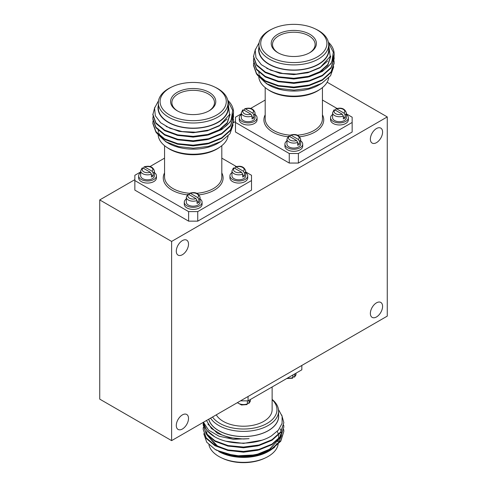 <?xml version="1.0" encoding="UTF-8"?>
<svg xmlns="http://www.w3.org/2000/svg" width="487" height="487" viewBox="0 0 487 487"><rect width="100%" height="100%" fill="white"/><g stroke="black" fill="none" stroke-linecap="round" stroke-linejoin="round"><path stroke-width="0.73" d="M182.4 429.004A8.638 4.992 120 0 0 188.049 421.395A8.638 4.992 120 0 0 186.722 414.467A8.638 4.992 120 0 0 182.4 414.894A8.638 4.992 120 0 0 176.757 422.509A8.638 4.992 120 0 0 178.084 429.437A8.638 4.992 120 0 0 182.4 429.004M376.481 142.654A8.638 4.992 120 0 0 382.125 135.039A8.638 4.992 120 0 0 380.797 128.118A8.638 4.992 120 0 0 376.481 128.544A8.638 4.992 120 0 0 370.832 136.159A8.638 4.992 120 0 0 372.159 143.081A8.638 4.992 120 0 0 376.481 142.654M182.4 254.701A8.638 4.992 120 0 0 188.049 247.092A8.638 4.992 120 0 0 186.722 240.164A8.638 4.992 120 0 0 182.4 240.596A8.638 4.992 120 0 0 176.757 248.206A8.638 4.992 120 0 0 178.084 255.133A8.638 4.992 120 0 0 182.4 254.701M376.481 316.958A8.638 4.992 120 0 0 382.125 309.342A8.638 4.992 120 0 0 380.797 302.421A8.638 4.992 120 0 0 376.481 302.847A8.638 4.992 120 0 0 370.832 310.463A8.638 4.992 120 0 0 372.159 317.384A8.638 4.992 120 0 0 376.481 316.958M387.262 116.923L171.619 241.424L171.619 440.625L387.262 316.124L387.262 116.923L327.136 82.212M235.483 121.549L233.462 122.718M134.85 179.648L99.738 199.926L99.738 399.127L171.619 440.625M171.619 241.424L99.738 199.926M272.123 386.958L272.123 409.689A28.623 16.528 180 0 1 263.741 421.377A28.623 16.528 180 0 1 216.295 414.833M272.123 399.669A33.475 19.328 180 0 1 267.168 423.355A33.475 19.328 180 0 1 212.521 417.012M272.123 399.413A35.082 20.253 180 0 1 278.582 411.125A35.082 20.253 180 0 1 268.307 425.443A35.082 20.253 180 0 1 210.585 418.132M278.582 411.125L278.582 416.263A35.082 20.253 180 0 1 268.307 430.587A35.082 20.253 180 0 1 232.439 435.488A35.082 20.253 180 0 1 208.783 419.167M278.174 444.29A34.863 20.125 180 0 1 268.148 456.459A34.863 20.125 180 0 1 265.579 457.804A34.863 20.125 180 0 1 221.421 457.804A34.863 20.125 180 0 1 208.917 444.765M277.255 431.36A35.18 20.314 180 0 1 277.882 432.785M278.01 433.132A35.18 20.314 180 0 1 278.436 434.69M278.521 435.153A35.18 20.314 180 0 1 278.619 435.914M278.661 436.395A35.18 20.314 180 0 1 278.527 438.994M278.394 439.676A35.18 20.314 180 0 1 277.706 441.837M276.829 443.59A35.18 20.314 180 0 1 274.004 447.2M271.74 449.197A35.18 20.314 180 0 1 269.195 450.956M280.348 428.889L281.157 431.293M281.249 431.701L281.516 435.098M281.474 435.725L277.809 444.101M274.613 447.322L270.09 450.457C257.885 457.762 236.889 459.046 222.766 453.312L218.626 451.449A35.18 20.314 180 0 0 268.374 451.449L270.09 450.457M208.692 419.222A35.18 20.314 0 0 0 232.445 435.548A35.18 20.314 0 0 0 268.374 430.63A35.18 20.314 0 0 0 278.582 414.729M203.225 422.375L206.665 430.234L214.791 436.845C229.706 445.55 256.838 445.215 271.423 435.902L278.4 430.112L282.083 423.355L282.119 416.269L278.467 409.506M215.291 449.525L216.581 450.268L235.099 455.905L256.929 454.834A40.342 23.291 0 0 1 226.096 453.884C241.138 457.914 260.356 455.631 272.026 448.478L280.774 440.644L283.842 431.458L283.714 429.534M256.929 454.834C262.767 453.507 267.801 451.571 272.026 449.026L280.774 441.198L283.842 431.458M203.304 422.947L203.158 424.871L206.226 433.509L214.974 440.79L228.062 445.568L243.5 447.066L258.938 445.015L272.026 439.694L280.774 431.859L283.842 422.673L281.717 414.985M203.158 424.871L206.226 434.057L214.974 441.338L228.062 446.116L243.5 447.614L258.938 445.568L272.026 440.242L280.774 432.413L283.842 422.673M203.304 427.343L203.158 429.26L206.226 437.904L214.974 445.185L228.062 449.958L243.5 451.455L258.938 449.41L272.026 444.083L280.774 436.255L283.842 427.069L283.714 425.145M203.158 429.26L206.226 438.452L214.974 445.733L228.062 450.505L243.5 452.003L258.938 449.958L272.026 444.637L280.774 436.802L283.842 427.069M214.791 436.845A40.342 23.291 180 0 1 203.286 422.345M206.464 420.512L211.437 428.548L221.682 434.775C229.925 438.166 239.056 439.457 249.076 438.659L233.352 439.28L219.077 436.236L208.57 430.149L203.463 422.241M226.096 453.884L215.102 449.416L206.725 442.202L203.761 433.71M265.579 457.804L264.471 458.328A33.104 19.115 180 0 1 222.529 458.328L221.421 457.804M222.766 453.312L243.5 456.575L257.72 454.651M269.001 450.128L279.745 438.16M279.976 437.332L280.348 434.203M206.652 432.006L206.89 434.355M207.072 435.122L216.745 446.11M227.185 450.311L243.5 452.186L257.72 450.262M227.185 445.915L243.5 447.79L257.72 445.867M226.163 441.24L243.5 443.401L261.75 440.242M207.888 424.122L217.446 433.327L229.395 437.661L243.5 439.006L249.076 438.659M257.72 454.103L269.555 449.245L279.422 438.543M206.652 431.458L207.072 434.568M207.34 435.427L217.446 445.952L227.185 449.757M248.066 396.491L248.066 400.85L240.517 400.85M248.066 400.85L301.83 369.81L301.83 365.451M277.84 34.242A22.591 13.046 180 0 1 309.793 34.242A22.591 13.046 180 0 1 309.793 52.687L309.793 52.687A22.591 13.046 180 0 1 277.84 52.687A22.591 13.046 180 0 1 277.84 34.242M309.324 52.949A21.3 12.297 0 0 0 315.119 44.518A21.3 12.297 0 0 0 301.97 33.153A21.3 12.297 0 0 0 278.753 35.819A21.3 12.297 0 0 0 272.513 44.518A21.3 12.297 0 0 0 278.308 52.949M258.816 77.25A35.082 20.253 0 0 0 267.04 88.963L268.264 89.797A33.475 19.328 0 0 0 317.487 90.978A33.475 19.328 0 0 0 319.369 89.797L320.592 88.963A35.082 20.253 0 0 0 328.713 77.95M267.04 88.963A35.082 20.253 0 0 0 318.62 90.198A35.082 20.253 0 0 0 320.592 88.963M258.737 70.737A35.082 20.253 0 0 0 258.774 71.662M258.841 72.271A35.082 20.253 0 0 0 259.254 74.207M259.65 75.321A35.082 20.253 0 0 0 261.135 78.09M262.03 79.302A35.082 20.253 0 0 0 268.574 84.799M272.848 28.672L271.734 29.196A34.863 20.125 0 0 0 269.165 30.541A34.863 20.125 0 0 0 258.956 44.774L258.956 49.911A34.863 20.125 0 0 0 280.475 68.509A34.863 20.125 0 0 0 318.468 64.144A34.863 20.125 0 0 0 328.676 49.911L328.676 44.774A34.863 20.125 0 0 0 315.899 29.196L314.785 28.672A33.104 19.115 0 0 0 272.848 28.672A33.104 19.115 0 0 0 270.407 29.951A33.104 19.115 0 0 0 270.407 56.979A33.104 19.115 0 0 0 317.226 56.979A33.104 19.115 0 0 0 314.785 28.672M258.956 44.774A34.863 20.125 0 0 0 280.475 63.365A34.863 20.125 0 0 0 318.468 59.006A34.863 20.125 0 0 0 328.676 44.774M258.956 47.184A35.18 20.314 0 0 0 278.193 68.113A35.18 20.314 0 0 0 318.693 64.278A35.18 20.314 0 0 0 328.676 47.184M259.151 42.655L255.212 49.984L255.949 57.643L261.306 64.668L270.632 70.189L282.795 73.476L296.279 74.103L309.373 71.942L320.403 67.243L330.18 56.431L328.664 44.226M333.735 66.707L330.57 75.71L321.737 83.338L318.693 85.097A35.18 20.314 180 0 1 268.94 85.097L266.499 83.685L257.428 75.168M321.737 83.338L308.953 88.311L293.971 90.113L279.063 88.488L266.499 83.685M334.161 54.282L331.087 63.633L322.345 71.461L309.257 76.788L293.819 78.833L278.375 77.336L265.287 72.563L256.546 65.276L253.471 56.638L255.419 49.157M328.372 42.126L330.21 44.08A40.342 23.291 180 0 1 334.161 54.13A40.342 23.291 180 0 1 331.86 61.886C329.754 65.368 326.582 68.375 322.345 70.913L309.257 76.24L293.819 78.285L278.375 76.788L265.287 72.009L256.546 64.728L253.471 56.09M334.033 60.759L334.161 63.231L331.087 72.417L322.345 80.245L309.257 85.572L293.819 87.617L278.375 86.12L265.287 81.347L256.546 74.061L253.471 65.422L253.617 62.951M334.161 62.677L331.087 71.869L322.345 79.698L309.257 85.024L293.819 87.07L278.375 85.572L265.287 80.793L256.546 73.513L253.471 64.874M334.033 56.364L334.161 58.836L331.087 68.022L322.345 75.856L309.257 81.177L293.819 83.228L278.375 81.731L265.287 76.952L256.546 69.671L253.471 61.033L253.617 58.562M334.161 58.288L331.087 67.474L322.345 75.308L309.257 80.629L293.819 82.674L278.375 81.177L265.287 76.404L256.546 69.124L253.471 60.485M328.524 42.893L333.303 52.194L331.86 61.886M330.667 56.09L327.861 64.509L319.874 71.686L308.04 76.538M327.623 61.003L319.874 67.839L307.918 72.727L293.819 74.621L279.715 73.275L266.712 68.338M330.667 56.638L327.861 65.057L319.314 72.563M308.04 77.086L293.819 79.016L277.505 77.135M308.04 81.481L293.819 83.405L277.505 81.53M308.04 85.87L293.819 87.8L277.505 85.919M346.324 113.83L352.15 117.19L352.15 132.007L298.379 163.054L289.254 163.054L235.483 132.007L235.483 122.462L289.254 153.508L298.379 153.508L298.379 163.054M352.15 122.462L298.379 153.508M289.254 163.054L289.254 153.508M241.308 113.83L235.483 117.19L235.483 122.462M250.616 108.455L265.196 100.042M322.443 100.042L337.016 108.455M177.207 92.341A22.591 13.046 180 0 1 209.16 92.341A22.591 13.046 180 0 1 209.16 110.786L209.16 110.786A22.591 13.046 180 0 1 177.207 110.786A22.591 13.046 180 0 1 177.207 92.341M208.692 111.048A21.3 12.297 0 0 0 214.487 102.617A21.3 12.297 0 0 0 201.338 91.258A21.3 12.297 0 0 0 178.12 93.924A21.3 12.297 0 0 0 171.881 102.617A21.3 12.297 0 0 0 177.676 111.048M158.184 135.349A35.082 20.253 0 0 0 166.408 147.062L167.631 147.896A33.475 19.328 0 0 0 216.855 149.077A33.475 19.328 0 0 0 218.736 147.896L219.96 147.062A35.082 20.253 0 0 0 228.08 136.056M166.408 147.062A35.082 20.253 0 0 0 217.987 148.298A35.082 20.253 0 0 0 219.96 147.062M158.105 128.836A35.082 20.253 0 0 0 158.141 129.761M158.208 130.37A35.082 20.253 0 0 0 158.622 132.306M159.018 133.42A35.082 20.253 0 0 0 160.497 136.19M161.398 137.401A35.082 20.253 0 0 0 167.942 142.898M172.215 86.771L171.101 87.301A34.863 20.125 0 0 0 168.532 88.64A34.863 20.125 0 0 0 158.324 102.873L158.324 108.017A34.863 20.125 0 0 0 179.843 126.608A34.863 20.125 0 0 0 217.835 122.243A34.863 20.125 0 0 0 228.044 108.017L228.044 102.873A34.863 20.125 0 0 0 215.266 87.301L214.152 86.771A33.104 19.115 0 0 0 172.215 86.771A33.104 19.115 0 0 0 169.774 88.05A33.104 19.115 0 0 0 169.774 115.078A33.104 19.115 0 0 0 216.593 115.078A33.104 19.115 0 0 0 214.152 86.771M158.324 102.873A34.863 20.125 0 0 0 179.843 121.47A34.863 20.125 0 0 0 217.835 117.105A34.863 20.125 0 0 0 228.044 102.873M158.324 105.283A35.18 20.314 0 0 0 177.56 126.212A35.18 20.314 0 0 0 218.06 122.377A35.18 20.314 0 0 0 228.044 105.283M158.518 100.754L154.58 108.084L155.316 115.742L160.673 122.767L170 128.294L182.162 131.575L195.646 132.202L208.74 130.041L219.771 125.342L229.547 114.53L228.032 102.325M233.103 124.806L229.937 133.809L221.104 141.437L218.06 143.196A35.18 20.314 180 0 1 168.307 143.196L165.866 141.784L156.79 133.268M221.104 141.437L208.32 146.417L193.339 148.218L178.431 146.587L165.866 141.784M233.529 112.387L230.454 121.732L221.713 129.56L208.625 134.887L193.181 136.932L177.743 135.435L164.655 130.662L155.913 123.381L152.839 114.737L154.787 107.262M227.739 100.225L229.578 102.179A40.342 23.291 180 0 1 233.529 112.229A40.342 23.291 180 0 1 231.228 119.985C229.121 123.467 225.95 126.474 221.713 129.012L208.625 134.339L193.181 136.384L177.743 134.887L164.655 130.114L155.913 122.827L152.839 114.189M233.401 118.858L233.529 121.33L230.454 130.516L221.713 138.345L208.625 143.671L193.181 145.716L177.743 144.219L164.655 139.446L155.913 132.166L152.839 123.521L152.985 121.056M233.529 120.776L230.454 129.968L221.713 137.797L208.625 143.123L193.181 145.169L177.743 143.671L164.655 138.898L155.913 131.612L152.839 122.974M233.401 114.463L233.529 116.935L230.454 126.127L221.713 133.955L208.625 139.276L193.181 141.327L177.743 139.83L164.655 135.051L155.913 127.771L152.839 119.132L152.985 116.661M233.529 116.387L230.454 125.573L221.713 133.408L208.625 138.728L193.181 140.78L177.743 139.276L164.655 134.503L155.913 127.223L152.839 118.585M227.892 100.992L232.67 110.293L231.228 119.985M230.034 114.189L227.228 122.608L219.241 129.785L207.407 134.637M226.985 119.102L219.241 125.938L207.285 130.826L193.181 132.72L179.082 131.374L166.079 126.437M230.034 114.737L227.228 123.156L218.681 130.662M207.407 135.185L193.181 137.115L176.866 135.234M207.407 139.58L193.181 141.504L176.866 139.629M207.407 143.969L193.181 145.899L176.866 144.018M245.692 171.929L251.517 175.296L251.517 190.107L197.746 221.153L188.621 221.153L134.85 190.107L134.85 180.561L188.621 211.608L197.746 211.608L197.746 221.153M251.517 180.561L197.746 211.608M188.621 221.153L188.621 211.608M140.676 171.929L134.85 175.296L134.85 180.561M149.984 166.554L164.557 158.141M221.804 158.141L236.384 166.554M247.603 400.85A6.861 3.963 0 0 1 247.372 400.947L247.372 403.851L246.982 404.575L241.497 404.995L237.352 402.676M249.167 400.211L248.93 403.449L247.372 403.023M286.953 140.84A8.894 5.138 0 0 0 284.919 144.103L284.919 146.179A8.894 5.138 0 0 0 287.525 149.813A8.894 5.138 0 0 0 297.222 150.927A8.894 5.138 0 0 0 302.713 146.179L302.713 144.103A8.894 5.138 0 0 0 300.68 140.84M284.919 144.103A8.894 5.138 0 0 0 287.525 147.738A8.894 5.138 0 0 0 297.222 148.852A8.894 5.138 0 0 0 302.713 144.103M289.254 136.281L288.383 136.257L286.953 139.124A6.861 3.963 0 0 0 288.968 141.93A6.861 3.963 0 0 0 297.685 142.399L296.583 140.518L289.254 136.281A5.339 3.08 0 0 0 290.045 140.061A5.339 3.08 0 0 0 296.583 140.518M286.953 139.124L286.953 144.103A6.861 3.963 0 0 0 288.968 146.91A6.861 3.963 0 0 0 296.443 147.768A6.861 3.963 0 0 0 300.68 144.103L300.68 139.124A6.861 3.963 0 0 1 299.481 141.358L298.379 139.477L291.049 135.246L290.337 135.13L289.948 136.683M297.685 143.227L299.481 144.268L299.481 141.358M299.481 144.268A6.861 3.963 180 0 1 297.685 145.303L297.685 142.399M186.32 198.94A8.894 5.138 0 0 0 184.287 202.208L184.287 204.278A8.894 5.138 0 0 0 186.892 207.912A8.894 5.138 0 0 0 196.59 209.026A8.894 5.138 0 0 0 202.081 204.278L202.081 202.208A8.894 5.138 0 0 0 200.047 198.94M184.287 202.208A8.894 5.138 0 0 0 186.892 205.837A8.894 5.138 0 0 0 196.59 206.951A8.894 5.138 0 0 0 202.081 202.208M188.621 194.386L187.751 194.356L186.32 197.223A6.861 3.963 0 0 0 188.329 200.029A6.861 3.963 0 0 0 197.052 200.498L195.951 198.617L188.621 194.386A5.339 3.08 0 0 0 189.413 198.16A5.339 3.08 0 0 0 195.951 198.617M186.32 197.223L186.32 202.208A6.861 3.963 0 0 0 188.329 205.009A6.861 3.963 0 0 0 195.811 205.867A6.861 3.963 0 0 0 200.047 202.208L200.047 197.223A6.861 3.963 0 0 1 198.848 199.457L197.746 197.576L190.417 193.345L189.705 193.229L189.315 194.782M197.052 201.326L198.848 202.367L198.848 199.457M198.848 202.367A6.861 3.963 180 0 1 197.052 203.402L197.052 200.498M293.016 374.899L292.626 378.222L286.697 378.545M294.812 373.858L294.574 377.096L293.016 376.67M140.676 172.587A8.894 5.138 0 0 0 138.643 175.856L138.643 177.925A8.894 5.138 0 0 0 141.248 181.56A8.894 5.138 0 0 0 150.946 182.674A8.894 5.138 0 0 0 156.437 177.925L156.437 175.856A8.894 5.138 0 0 0 154.403 172.587M138.643 175.856A8.894 5.138 0 0 0 141.248 179.484A8.894 5.138 0 0 0 150.946 180.598A8.894 5.138 0 0 0 156.437 175.856M142.977 168.033L142.107 168.003L140.676 170.876A6.861 3.963 0 0 0 142.685 173.676A6.861 3.963 0 0 0 151.408 174.145L150.306 172.264L142.977 168.033A5.339 3.08 0 0 0 143.762 171.808A5.339 3.08 0 0 0 150.306 172.264M140.676 170.876L140.676 175.856A6.861 3.963 0 0 0 142.685 178.656A6.861 3.963 0 0 0 150.166 179.514A6.861 3.963 0 0 0 154.403 175.856L154.403 170.876A6.861 3.963 0 0 1 153.204 173.11L152.102 171.223L144.773 166.992L144.061 166.877L143.671 168.429M151.408 174.973L153.204 176.014L153.204 173.11M153.204 176.014A6.861 3.963 180 0 1 151.408 177.049L151.408 174.145M231.964 172.587A8.894 5.138 0 0 0 229.931 175.856L229.931 177.925A8.894 5.138 0 0 0 232.536 181.56A8.894 5.138 0 0 0 242.234 182.674A8.894 5.138 0 0 0 247.725 177.925L247.725 175.856A8.894 5.138 0 0 0 245.692 172.587M229.931 175.856A8.894 5.138 0 0 0 232.536 179.484A8.894 5.138 0 0 0 242.234 180.598A8.894 5.138 0 0 0 247.725 175.856M234.265 168.033L233.395 168.003L231.964 170.876A6.861 3.963 0 0 0 233.973 173.676A6.861 3.963 0 0 0 242.696 174.145L241.595 172.264L234.265 168.033A5.339 3.08 0 0 0 235.057 171.808A5.339 3.08 0 0 0 241.595 172.264M231.964 170.876L231.964 175.856A6.861 3.963 0 0 0 233.973 178.656A6.861 3.963 0 0 0 241.455 179.514A6.861 3.963 0 0 0 245.692 175.856L245.692 170.876A6.861 3.963 0 0 1 244.492 173.11L243.39 171.223L236.061 166.992L235.349 166.877L234.959 168.429M242.696 174.973L244.492 176.014L244.492 173.11M244.492 176.014A6.861 3.963 180 0 1 242.696 177.049L242.696 174.145M241.308 114.488A8.894 5.138 0 0 0 239.275 117.751L239.275 119.826A8.894 5.138 0 0 0 241.881 123.461A8.894 5.138 0 0 0 251.578 124.575A8.894 5.138 0 0 0 257.069 119.826L257.069 117.751A8.894 5.138 0 0 0 255.036 114.488M239.275 117.751A8.894 5.138 0 0 0 241.881 121.385A8.894 5.138 0 0 0 251.578 122.499A8.894 5.138 0 0 0 257.069 117.751M243.61 109.928L242.739 109.904L241.308 112.771A6.861 3.963 0 0 0 243.317 115.577A6.861 3.963 0 0 0 252.041 116.046L250.939 114.165L243.61 109.928A5.339 3.08 0 0 0 244.401 113.708A5.339 3.08 0 0 0 250.939 114.165M241.308 112.771L241.308 117.751A6.861 3.963 0 0 0 243.317 120.557A6.861 3.963 0 0 0 250.799 121.415A6.861 3.963 0 0 0 255.036 117.751L255.036 112.771A6.861 3.963 0 0 1 253.837 115.005L252.735 113.124L245.405 108.893L244.693 108.778L244.304 110.33M252.041 116.874L253.837 117.915L253.837 115.005M253.837 117.915A6.861 3.963 180 0 1 252.041 118.95L252.041 116.046M332.597 114.488A8.894 5.138 0 0 0 330.563 117.751L330.563 119.826A8.894 5.138 0 0 0 333.169 123.461A8.894 5.138 0 0 0 342.866 124.575A8.894 5.138 0 0 0 348.357 119.826L348.357 117.751A8.894 5.138 0 0 0 346.324 114.488M330.563 117.751A8.894 5.138 0 0 0 333.169 121.385A8.894 5.138 0 0 0 342.866 122.499A8.894 5.138 0 0 0 348.357 117.751M334.898 109.928L334.027 109.904L332.597 112.771A6.861 3.963 0 0 0 334.612 115.577A6.861 3.963 0 0 0 343.329 116.046L342.227 114.165L334.898 109.928A5.339 3.08 0 0 0 335.689 113.708A5.339 3.08 0 0 0 342.227 114.165M332.597 112.771L332.597 117.751A6.861 3.963 0 0 0 334.612 120.557A6.861 3.963 0 0 0 342.087 121.415A6.861 3.963 0 0 0 346.324 117.751L346.324 112.771A6.861 3.963 0 0 1 345.125 115.005L344.023 113.124L336.694 108.893L335.981 108.778L335.592 110.33M343.329 116.874L345.125 117.915L345.125 115.005M345.125 117.915A6.861 3.963 180 0 1 343.329 118.95L343.329 116.046M297.405 135.167A28.623 16.528 0 0 0 314.054 130.461A28.623 16.528 0 0 0 322.443 118.773L322.443 87.587M322.443 114.81A29.914 17.27 180 0 1 314.967 132.044A29.914 17.27 180 0 1 299.748 136.756M265.196 87.587L265.196 118.773A28.623 16.528 0 0 0 290.252 135.173M287.884 136.756A29.914 17.27 180 0 1 265.196 114.81M196.772 193.272A28.623 16.528 0 0 0 213.422 188.56A28.623 16.528 0 0 0 221.804 176.872L221.804 145.686M221.804 172.909A29.914 17.27 180 0 1 214.335 190.143A29.914 17.27 180 0 1 199.116 194.855M164.557 145.686L164.557 176.872A28.623 16.528 0 0 0 189.613 193.272M187.252 194.855A29.914 17.27 180 0 1 164.557 172.909M247.372 403.851A6.861 3.963 180 0 1 238.648 403.382A6.861 3.963 180 0 1 237.559 402.56M250.361 399.523L250.361 400.582A6.861 3.963 180 0 1 249.167 402.816M298.379 139.477A5.339 3.08 0 0 0 297.587 135.703A5.339 3.08 0 0 0 291.049 135.246M197.746 197.576A5.339 3.08 0 0 0 196.955 193.802A5.339 3.08 0 0 0 190.417 193.345M293.016 377.498A6.861 3.963 180 0 1 287.513 378.076M296.005 373.17L296.005 374.229A6.861 3.963 180 0 1 294.812 376.463M152.102 171.223A5.339 3.08 0 0 0 151.311 167.449A5.339 3.08 0 0 0 144.773 166.992M243.39 171.223A5.339 3.08 0 0 0 242.599 167.449A5.339 3.08 0 0 0 236.061 166.992M252.735 113.124A5.339 3.08 0 0 0 251.943 109.35A5.339 3.08 0 0 0 245.405 108.893M344.023 113.124A5.339 3.08 0 0 0 343.238 109.35A5.339 3.08 0 0 0 336.694 108.893M334.161 54.447L334.161 54.13M233.529 112.546L233.529 112.229M250.361 400.582L248.93 403.449M290.337 135.13C295.712 133.602 299.164 134.936 300.68 139.124M189.705 193.229C195.08 191.701 198.532 193.035 200.047 197.223M296.005 374.229L294.574 377.096M144.061 166.877C149.436 165.349 152.888 166.682 154.403 170.876M235.349 166.877C240.724 165.349 244.176 166.682 245.692 170.876M244.693 108.778C250.068 107.25 253.52 108.583 255.036 112.771M335.981 108.778C341.357 107.25 344.808 108.583 346.324 112.771"/></g></svg>
